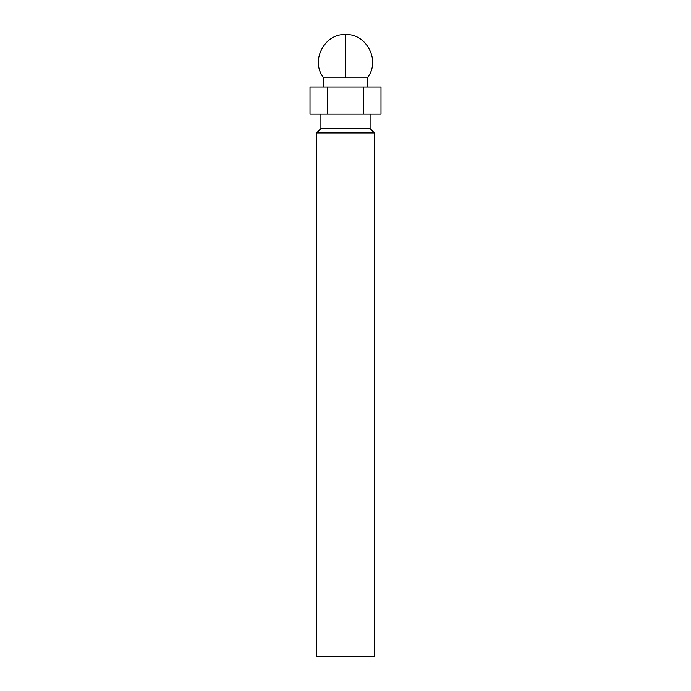 <?xml version="1.0" encoding="UTF-8"?>
<svg xmlns="http://www.w3.org/2000/svg" width="691" height="691" viewBox="0 0 691 691"><rect width="100%" height="100%" fill="white"/><g stroke="black" fill="none" stroke-linecap="round" stroke-linejoin="round"><path stroke-width="0.52" stroke-dasharray="3.46 2.59" d="M323.803 77.936L367.197 77.936M370.091 114.093L320.909 114.093L370.091 114.093M323.803 86.98L367.197 86.98L323.803 86.98M316.573 132.897L374.427 132.897M374.427 656.45L316.573 656.45M320.909 128.561L370.091 128.561M310.009 114.093L380.991 114.093M380.991 86.98L363.241 86.98L363.241 114.093M363.241 86.98L327.759 86.98L327.759 114.093M327.759 86.98L310.009 86.98M345.5 34.55L345.5 77.936"/><path stroke-width="1.04" d="M345.5 77.936L345.5 34.55C366.947 33.462 380.94 61.404 367.197 77.936L323.803 77.936L323.803 86.98M374.427 132.897L316.573 132.897L316.573 656.45L374.427 656.45L374.427 132.897L370.091 128.561L320.909 128.561L316.573 132.897M320.909 114.093L320.909 128.561M370.091 114.093L370.091 128.561M367.197 77.936L367.197 86.98M327.759 86.98L380.991 86.98L380.991 114.093L310.009 114.093L310.009 86.98L327.759 86.98L327.759 114.093M363.241 86.98L363.241 114.093M345.5 34.55C324.036 33.479 310.06 61.413 323.803 77.936"/></g></svg>
